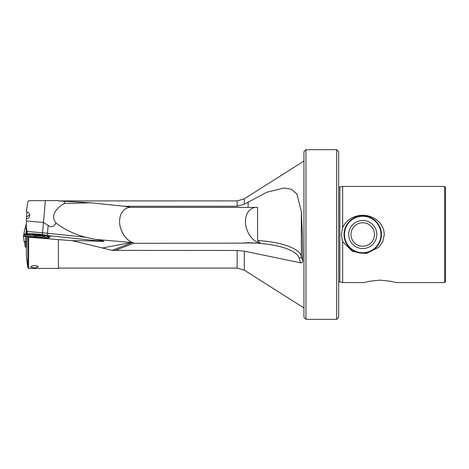 <?xml version="1.0" encoding="UTF-8"?>
<svg xmlns="http://www.w3.org/2000/svg" width="469" height="469" viewBox="0 0 469 469"><rect width="100%" height="100%" fill="white"/><g stroke="black" fill="none" stroke-linecap="round" stroke-linejoin="round"><path stroke-width="0.7" d="M130.728 207.362A18.701 13.548 68.8 0 0 119.923 225.472A18.701 13.548 68.8 0 0 120.498 228.034L120.627 228.034A18.701 13.542 -111.3 0 0 134.597 243.305L240.738 243.159L248.113 242.719L259.767 243.159A18.701 13.548 -111.2 0 0 260.541 243.341L257.598 240.544L257.598 207.404L130.728 207.362L124.109 206.26L90.898 202.79L58.426 200.92L58.426 200.568L28.632 200.72L27.835 201.529L26.393 211.9C28.404 212.152 29.512 213.325 29.705 215.4C29.506 217.487 28.392 218.613 26.37 218.783L26.932 211.959M95.559 239.389L131.261 242.508L95.541 239.395L85.809 237.261C74.946 234.529 64.992 229.787 55.94 223.039C53.888 226.914 51.297 227.705 48.166 225.407L43.506 222.476L26.37 220.993L26.37 218.783M95.541 239.395C98.144 239.917 103.614 240.708 103.948 241.506C92.117 240.908 81.594 240.65 72.378 240.72L112.191 250.358L237.162 250.469L244.314 251.155L300.447 262.804C301.731 263.045 302.493 262.54 302.728 261.297L302.37 234.5L301.344 211.425L296.883 193.99L291.507 189.347L284.214 187.946L266.791 192.249L244.314 204.244L244.314 198.827L303.953 161.031M103.948 241.506L46.466 235.415M342.651 227.43L342.651 186.41L444.594 186.41L444.594 282.59L395.965 282.59L391.216 281.347L380.095 280.122L368.974 281.347L364.22 282.59L342.651 282.59L342.651 241.57L341.344 234.5L342.651 227.43L345.219 223.244L348.01 220.418L351.205 218.22L354.869 216.561L358.797 215.558L362.73 215.236L366.547 215.541L370.369 216.49L373.957 218.056L377.094 220.131L380.025 222.986L382.352 226.48L383.824 230.408L384.316 234.5L382.886 241.377L378.917 247.233L366.359 253.489L352.371 251.396L342.651 241.57M26.37 247.04L26.37 256.754L26.968 261.21M29.647 214.738L27.231 216.608L26.37 216.496M134.597 243.305L133.905 243.159L115.063 250.469M131.238 242.508L131.988 242.473A18.701 13.548 -111.2 0 0 132.235 242.579L132.24 242.579A18.701 13.548 -111.2 0 0 133.905 243.159M65.021 201.178L64.259 203.534C58.32 206.765 49.638 214.655 55.711 222.634L55.94 223.039M38.388 266.937L34.606 267.946L30.614 267.031L31.857 266.04L34.653 265.542L37.297 266.017L38.388 266.937M303.953 151.68L305.958 149.675L336.678 149.675L336.678 319.325L305.958 319.325L303.953 317.32L303.953 151.68M370.053 251.706L375.804 247.867L379.913 241.881L381.045 238.275L381.432 234.5A18.701 18.701 0 0 1 362.73 253.201A18.701 18.701 0 0 1 344.029 234.5A18.701 18.701 0 0 1 362.73 215.799A18.701 18.701 0 0 1 381.432 234.5L381.045 230.725L379.913 227.119L375.804 221.133L370.053 217.294M355.408 217.294L349.651 221.133L345.547 227.119M444.594 186.41L445.55 187.366L445.55 281.635L444.594 282.59M336.678 319.325L338.682 317.32L338.682 151.68L336.678 149.675M112.202 250.358L132.24 242.579L112.191 250.358M26.956 261.374L27.835 267.629L27.835 237.132L72.378 240.72M48.688 235.719A4.678 0.428 -175.4 0 1 50.388 236.194A4.678 0.428 -175.4 0 1 50.376 236.224L49.046 237.789A4.678 0.428 -175.4 0 1 44.057 237.789L26.674 236.282L26.37 246.94M27.835 237.132L26.674 236.282M244.314 204.244L237.162 206.26L124.109 206.26M58.426 239.641L58.426 268.432L28.632 268.432L28.632 237.273M26.698 234.025L26.37 232.659L26.37 220.993M58.426 200.585L58.426 200.92L237.162 200.902L237.162 206.26M26.674 258.7L26.932 261.233M26.68 237.801L26.61 238.281M355.408 251.706L349.651 247.867L345.547 241.881M305.958 149.675L305.958 319.325M26.37 227.371L27.495 233.802M64.259 203.534L90.898 202.79M131.261 242.508L102.166 248.037M300.447 262.804L299.216 258.231A51.297 16.702 180 0 0 259.199 243.376L260.541 243.341M134.046 243.159C127.65 241.019 123.177 235.977 120.627 228.034M259.199 243.376L259.767 243.159A18.701 13.548 68.8 0 1 245.568 223.901A18.701 13.548 68.8 0 1 256.062 207.38M26.633 247.063L25.308 246.87L24.365 241.852L25.32 246.87L26.035 247.005L25.76 242.115L24.077 241.652L23.45 236.218L24.066 241.506L25.619 241.799L25.543 236.605L25.631 241.945L26.463 242.022M23.843 236.335L25.144 236.575M25.666 234.5L23.602 234.781L24.107 234.852L23.849 236.294M48.893 237.853L49.204 236.605L48.09 236.399M24.851 228.72L23.931 234.008L24.875 228.573L26.37 228.491M26.37 228.819L25.965 233.896L23.931 234.008L25.971 233.896L26.37 228.89M26.37 223.613L25.185 228.38L26.37 223.59M41.706 234.5L32.537 233.709L27.624 233.709L26.627 234.049L26.95 234.5L40.357 236.089L46.267 235.749L45.95 235.297L41.706 234.5L46.009 235.116L48.16 236.423M26.627 234.049L25.361 234.541M35.427 237.038L35.726 235.749M46.267 235.749L48.518 236.968L48.805 236.575M44.96 237.859L35.574 236.593L24.511 236.417M28.375 234.201A8.12 0.745 -175.4 0 1 36.793 234.178A8.12 0.745 -175.4 0 1 44.537 235.555A8.12 0.745 -175.4 0 1 44.52 235.602A8.12 0.745 4.6 0 1 36.142 235.626A8.12 0.745 4.6 0 1 28.357 234.254A8.12 0.745 4.6 0 1 28.375 234.201M27.624 233.709L32.537 233.709M25.303 234.67L25.033 236.183L26.856 235.116L26.95 234.5M31.189 235.297L26.856 235.116M46.009 237.918L44.69 236.663L40.357 236.089M45.276 236.089L44.69 236.663M23.45 236.218L23.602 234.781M36.365 237.121L34.489 236.956M24.077 241.652L26.463 242.18M47.686 237.953L48.629 236.974L49.139 236.992L48.149 237.941M26.041 247.005L25.766 242.115M25.648 234.5L24.98 233.949M26.299 234.201L25.484 234.183L25.865 234.406M24.165 234.658L23.925 234.008M25.971 233.896L26.674 233.914M26.37 228.315L24.875 228.573M37.661 235.374L33.457 234.617L39.537 234.934L40.709 235.362L37.661 235.374M38.394 234.682A4.678 0.428 4.6 0 0 32.49 234.553A4.678 0.428 4.6 0 0 35.773 235.303A4.678 0.428 4.6 0 0 41.688 235.291A4.678 0.428 4.6 0 0 38.394 234.682M376.185 247.356A18.608 18.608 0 0 0 375.581 221.046A18.608 18.608 0 0 0 349.276 221.644A18.608 18.608 0 0 0 349.874 247.954A18.608 18.608 0 0 0 376.185 247.356A18.608 18.608 0 0 1 349.874 247.954A18.608 18.608 0 0 1 349.276 221.644M240.738 243.159A51.297 16.702 180 0 1 248.113 242.983A51.297 16.702 180 0 1 255.494 243.159M46.923 235.456A2.14 0.533 96 0 0 47.521 233.404A2.14 0.533 96 0 0 47.533 233.257L48.166 225.407M338.682 282.057L339.832 281.834L339.832 187.166L338.682 186.943M58.426 268.098L237.162 268.098L244.314 270.173L244.314 251.155M237.162 268.098L237.162 250.469M85.809 237.261L47.533 233.257A26.715 2.456 4.6 0 0 42.597 232.788L27.055 231.44M45.364 200.632L43.506 222.476M49.392 237.378A4.678 0.428 4.6 0 0 49.046 237.314M42.392 234.6L43.429 222.47M299.216 258.231A2.14 2.011 165 0 0 301.344 256.144A53.431 17.394 0 0 0 257.598 240.544M302.728 261.297L301.344 256.144L301.344 211.425M248.113 207.362L248.113 201.91M34.108 236.921L36.822 237.162M47.656 236.183L46.185 237.924M24.623 234.559L24.335 233.984M36.881 235.215L36.922 234.682M38.909 235.286L38.945 234.899M372.89 244.214A14.058 14.058 0 0 0 372.439 224.334A14.058 14.058 0 0 0 352.565 224.786A14.058 14.058 0 0 0 353.016 244.666A14.058 14.058 0 0 0 372.89 244.214M371.219 242.614A11.743 11.743 0 0 0 370.844 226.011A11.743 11.743 0 0 0 354.236 226.386A11.743 11.743 0 0 0 354.617 242.989A11.743 11.743 0 0 0 371.219 242.614M375.927 247.11A18.25 18.25 0 0 0 375.335 221.304A18.25 18.25 0 0 0 349.534 221.89A18.25 18.25 0 0 0 350.12 247.696A18.25 18.25 0 0 0 375.927 247.11M244.314 270.173L303.953 307.969M339.832 281.834L342.651 282.59M339.832 187.166L342.651 186.41M244.314 198.827L237.162 200.902M55.811 200.568L58.426 200.568M27.835 267.629L28.632 268.432M32.49 234.553L31.364 235.075M41.688 235.291L42.55 235.878M35.761 235.098L35.802 234.652"/></g></svg>
